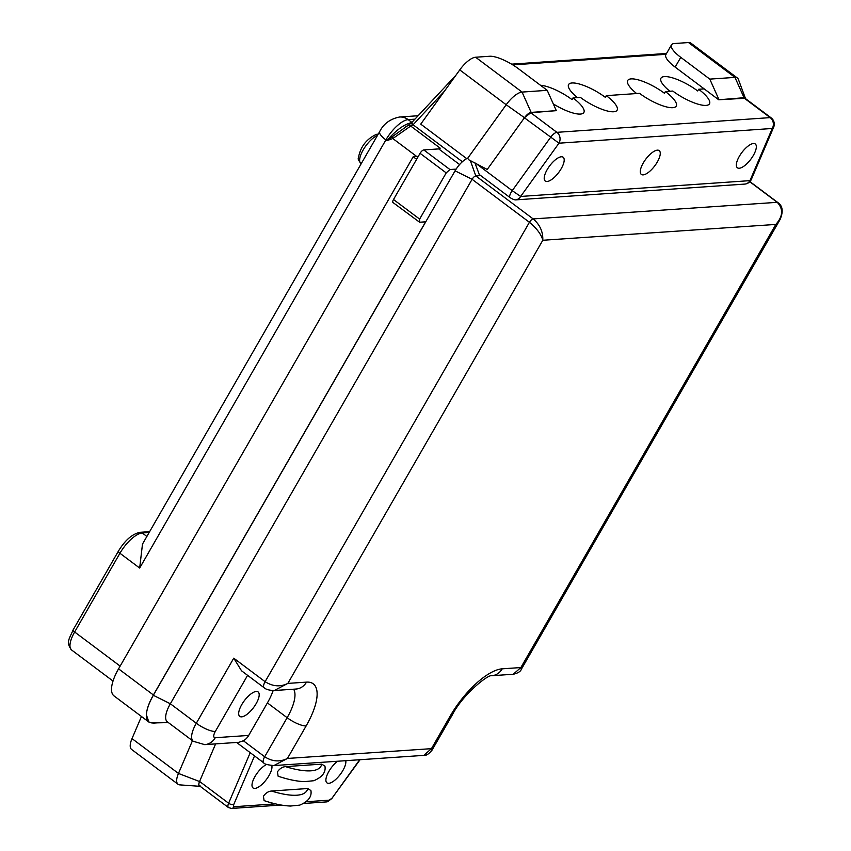 <?xml version="1.0" encoding="UTF-8"?>
<svg xmlns="http://www.w3.org/2000/svg" width="851" height="851" viewBox="0 0 851 851"><rect width="100%" height="100%" fill="white"/><g stroke="black" fill="none" stroke-linecap="round" stroke-linejoin="round"><path stroke-width="1.28" d="M540.459 85.27A27.423 7.85 -150.1 0 1 572.053 99.62L573.021 97.929A27.423 7.85 -150.1 0 1 583.86 112.492A27.423 7.85 -150.1 0 1 553.299 103.907M669.897 91.248A27.423 7.85 -150.1 0 1 660.972 78.175A27.423 7.85 -150.1 0 1 697.682 90.951L698.65 89.27A27.423 7.85 -150.1 0 1 709.479 103.833A27.423 7.85 -150.1 0 1 672.779 91.046L665.397 91.557A27.423 7.85 -150.1 0 1 676.226 106.12A27.423 7.85 -150.1 0 1 639.527 93.344L606.274 95.642A27.423 7.85 -150.1 0 1 617.113 110.194A27.423 7.85 -150.1 0 1 580.414 97.418L573.021 97.929M636.644 93.546A27.423 7.85 -150.1 0 1 627.719 80.473A27.423 7.85 -150.1 0 1 664.429 93.248L665.397 91.557M577.531 97.62A27.423 7.85 -150.1 0 1 568.606 84.547A27.423 7.85 -150.1 0 1 605.306 97.322L606.274 95.642M698.65 89.27L704.192 88.887L718.701 99.769L745.029 98.269M530.769 112.736L556.32 110.662L547.225 90.334L518.195 68.559A23.498 6.734 29.9 0 0 489.687 56.262L475.603 57.23A19.584 7.372 -53.1 0 0 459.753 69.91L506.207 104.747L467.71 158.233L468.624 159.722L487.229 169.466L524.482 117.715L530.769 112.736L556.894 132.331A7.829 2.947 126.9 0 0 550.554 137.405L512.228 190.656L476.443 163.817M148.861 722.042L114.034 695.916A35.253 13.265 -53.1 0 1 118.566 668.843L413.192 156.754L418.288 156.403M392.46 136.554L408.15 125.342L410.703 126.044L392.822 138.543L392.46 136.554L386.843 140.649C396.162 130.001 404.565 123.959 412.054 122.533M444.52 91.078L413.086 124.767L410.703 126.044L440.201 148.18A3.915 1.479 126.9 0 1 438.712 148.904L459.583 164.562M412.809 124.991L411.299 123.374M462.37 161.733L413.086 124.767L411.522 122.821L408.352 125.193M456.136 169.104L449.913 169.53L446.211 172.891L419.639 219.09L419.607 222.239L425.628 221.824L153.403 694.98C149.01 702.735 146.659 709.34 146.361 714.797C146.712 709.394 149.031 702.894 153.329 695.299L455.072 170.838A15.041 5.659 -53.1 0 1 456.136 169.104A15.041 5.659 -53.1 0 1 467.71 158.233M459.753 69.91L420.734 124.129L466.752 158.648M273.16 690.555A39.167 14.733 126.9 0 1 267.405 702.905L248.683 735.434L215.26 737.711A7.829 2.947 126.9 0 1 215.314 731.456A15.669 4.478 -150.1 0 1 196.315 723.244A23.498 8.84 126.9 0 0 193.294 741.295L167.328 721.818A23.498 8.84 -53.1 0 1 170.349 703.766L472.092 179.306A3.915 1.479 -53.1 0 1 475.815 175.923L479.687 175.668L474.858 162.637M531.152 112.396L522.057 92.078A19.584 7.372 126.9 0 0 506.207 104.747L524.482 117.715A8.223 3.096 126.9 0 1 531.152 112.396L556.32 110.662M475.603 57.23L522.057 92.078L547.225 90.334M657.291 162.03A14.882 5.595 -53.1 0 1 641.346 174.423A14.882 5.595 -53.1 0 1 643.25 162.998A14.882 5.595 -53.1 0 1 659.206 150.606A14.882 5.595 -53.1 0 1 657.291 162.03M561.224 168.658A14.882 5.595 -53.1 0 1 545.278 181.05A14.882 5.595 -53.1 0 1 547.182 169.626A14.882 5.595 -53.1 0 1 563.139 157.233A14.882 5.595 -53.1 0 1 561.224 168.658M753.358 155.403A14.882 5.595 -53.1 0 1 737.413 167.796A14.882 5.595 -53.1 0 1 739.317 156.371A14.882 5.595 -53.1 0 1 755.273 143.979A14.882 5.595 -53.1 0 1 753.358 155.403M479.283 174.519L509.589 197.251A5.032 1.436 29.9 0 0 515.695 199.879L744.625 184.103A7.829 6.904 86.1 0 0 744.71 184.093L701.096 187.103M718.701 99.769L744.061 97.716A8.223 3.096 126.9 0 1 745.508 98.588L738.423 79.473A19.584 7.372 126.9 0 0 737.36 77.994A19.584 7.372 126.9 0 0 734.966 77.388L744.061 97.716M718.893 99.45L709.798 79.122L734.966 77.388L688.512 42.55A19.584 7.372 -53.1 0 1 690.906 43.146L737.36 77.994M688.512 42.55L674.428 43.518A23.498 6.734 29.9 0 0 671.482 44.869A23.498 6.734 29.9 0 0 680.768 57.347L709.798 79.122M671.482 44.869L665.865 54.634A23.498 6.734 -150.1 0 0 675.151 67.112L704.192 88.887M431.946 750.305L431.446 748.657L450.158 716.127A15.669 4.478 29.9 0 0 452.126 715.234L431.946 750.305C428.681 754.135 425.968 755.826 423.809 755.38L431.446 748.657L287.425 758.454L273.937 765.538M455.072 170.838L472.092 179.306L529.418 222.302L265.108 681.694C272.809 686.544 280.394 687.119 287.851 683.396L306.498 682.13A54.836 20.626 -53.1 0 1 306.147 725.914L287.425 758.454C279.819 762.198 272.235 761.624 264.682 756.752A7.829 2.947 126.9 0 0 263.672 762.762A7.829 2.947 126.9 0 0 263.725 762.804M248.683 735.434A15.669 13.807 86.1 0 1 243.386 740.774L238.844 742.306L204.708 744.636A15.669 13.807 -93.9 0 0 215.26 737.711M146.361 714.797L148.872 722.052L153.18 723.127L157.169 722.861M153.106 722.946C148.734 723.127 146.478 720.606 146.351 715.361M419.639 219.09L393.502 199.517A3.915 1.479 -53.1 0 0 392.992 202.527L419.607 222.239M416.618 159.318L413.192 156.754M411.895 122.416L408.182 119.629A15.669 13.807 -93.9 0 0 399.619 117.013C390.258 118.874 383.62 123.735 379.674 131.597L142.489 544.076L139.67 568.064L385.875 139.915L386.843 140.649L392.822 138.543L416.767 156.51M393.502 199.517L420.064 153.318A3.915 1.479 -53.1 0 1 423.777 149.936L438.712 148.904M233.748 658.174L241.524 670.779L264.097 687.714A7.829 2.947 126.9 0 1 265.108 681.694L233.748 658.174L196.315 723.244L170.349 703.766L153.329 695.299M274.362 690.48L287.851 683.396L542.8 240.269C543.119 231.738 539.906 224.621 533.141 218.92L475.815 175.923L470.348 160.626M241.641 716.85A15.275 5.744 -53.1 0 1 239.769 716.382A15.275 5.744 -53.1 0 1 242.96 702.66A15.275 5.744 -53.1 0 1 256.236 691.469A15.275 5.744 -53.1 0 1 258.108 691.937A15.275 5.744 -53.1 0 1 254.906 705.66A15.275 5.744 -53.1 0 1 241.641 716.85M749.784 181.742L777.229 202.325L533.141 218.92A3.915 1.479 126.9 0 0 529.418 222.302C536.917 228.579 541.385 234.568 542.8 240.269L775.814 224.43L780.314 219.09M513.206 674.279C517.919 673.173 520.642 671.482 521.376 669.194L779.984 219.696C783.516 211.569 782.76 205.814 777.708 202.442A3.915 1.479 126.9 0 0 777.229 202.325C783.505 208.942 783.037 216.314 775.814 224.43L520.865 667.556L513.238 674.247L491.665 675.737A15.669 13.807 -93.9 0 0 491.665 675.737A15.669 13.807 -93.9 0 0 502.218 668.822L520.865 667.556L521.365 669.194M345.761 760.688A14.882 5.595 -53.1 0 1 342.9 770.474A14.882 5.595 -53.1 0 1 326.954 782.867A14.882 5.595 -53.1 0 1 328.869 771.442A14.882 5.595 -53.1 0 1 337.496 761.251M271.82 765.592A14.882 5.595 -53.1 0 1 269.012 775.569A14.882 5.595 -53.1 0 1 253.055 787.962A14.882 5.595 -53.1 0 1 254.97 776.538A14.882 5.595 -53.1 0 1 266.608 764.432M310.892 790.462C312.03 796.621 308.317 801.514 299.743 805.12L290.489 806.035C283.075 805.791 274.277 803.982 264.097 800.621L263.406 796.27C265.586 793.1 268.267 791.356 271.458 791.026L307.711 788.526L310.892 790.536M324.922 766.06C326.061 772.219 322.348 777.112 313.774 780.718L304.52 781.633C297.105 781.388 288.308 779.59 278.128 776.218L277.437 771.868C279.617 768.698 282.298 766.953 285.489 766.623L321.742 764.124L324.922 766.145M200.389 786.026C198.709 785.962 198.432 784.462 199.549 781.526L215.622 743.891M250.226 752.678L228.621 803.216A7.829 2.947 126.9 0 0 228.44 807.535L199.421 785.781M192.464 740.678L178.465 773.442L199.549 781.526A8.223 3.096 126.9 0 0 200.113 786.335A8.223 3.096 126.9 0 0 200.166 786.335M132.011 738.604L178.465 773.442A19.584 7.372 126.9 0 0 178.061 784.282L131.607 749.444A19.584 7.372 -53.1 0 1 132.011 738.604L141.457 716.489M178.061 784.282A19.584 7.372 126.9 0 0 179.774 784.877L200.113 786.335M512.77 64.878L666.056 54.304M744.072 98.025L770.198 117.619L556.894 132.331A7.829 6.904 -93.9 0 1 558.969 143.191L772.261 128.48A7.829 3.957 23.1 0 0 773.655 127.203L751.369 179.359A7.829 3.957 -156.9 0 1 749.976 180.635L772.261 128.48A7.829 6.904 86.1 0 0 770.198 117.619A7.829 2.947 126.9 0 1 771.155 117.863L745.029 98.259M120.14 666.11L74.654 631.995A3.915 1.117 -150.1 0 1 73.112 629.91C69.867 638.037 65.357 642.165 71.644 650.026A23.498 8.84 -53.1 0 1 74.654 631.995L119.938 553.256L139.67 568.064M379.674 131.597A15.669 4.489 29.9 0 0 385.875 139.915A23.498 8.84 -53.1 0 1 408.182 119.629L414.926 119.161M524.418 117.8L558.969 143.191L520.642 196.453L512.228 190.656A7.829 2.947 126.9 0 0 511.132 192.358A7.829 2.947 126.9 0 0 509.589 197.251M751.369 179.359A7.829 7.829 0 0 1 744.71 184.093A7.829 6.904 86.1 0 0 749.976 180.635L520.642 196.453A7.829 6.904 -93.9 0 1 515.695 199.879M675.151 67.112L680.768 57.347M450.158 716.127A54.836 20.626 -53.1 0 1 502.218 668.822M267.405 702.905L287.149 717.712L264.682 756.752L243.386 740.774M153.403 694.98L118.566 668.843M118.385 551.171A3.915 1.117 29.9 0 0 119.938 553.256A23.498 8.84 -53.1 0 1 142.245 532.971A3.915 3.447 -93.9 0 0 140.107 532.311C132.267 533.928 125.033 540.215 118.385 551.171L73.112 629.91M146.883 536.449L142.245 532.971L149.148 532.492M449.913 169.53L423.777 149.936M420.064 153.318L446.211 172.891M306.498 682.13A15.669 13.807 86.1 0 1 295.946 689.044L274.362 690.512M293.616 689.204A39.167 14.733 -53.1 0 1 287.149 717.712A15.669 4.478 29.9 0 0 306.147 725.914M215.314 731.456L247.598 675.332M281.117 805.035L231.557 808.45A3.915 3.447 -93.9 0 0 234.195 806.716L275.501 803.876M306.456 801.738L329.252 800.163A3.915 3.447 86.1 0 1 326.624 801.897L303.977 803.45M254.534 755.911L233.791 804.429A3.915 1.479 126.9 0 0 234.195 806.716M329.252 800.163A3.915 1.479 126.9 0 0 332.422 797.632L359.686 759.741M360.058 759.72L332.422 797.632M233.791 804.429A3.915 1.979 -156.9 0 1 228.621 803.216L199.581 781.441M271.458 791.026A80.302 22.988 29.9 0 0 296.839 795.217A80.302 22.988 29.9 0 0 307.711 788.526M285.489 766.623A80.302 22.988 29.9 0 0 310.87 770.825A80.302 22.988 29.9 0 0 321.742 764.124M378.227 134.107L376.419 134.33C366.153 139.17 360.133 147.202 358.345 158.424C357.803 158.797 358.654 160.499 360.877 163.52A17.626 6.627 -53.1 0 1 363.143 149.999A17.626 6.627 -53.1 0 1 377.482 135.405M71.644 650.026L113.023 681.066M405.012 127.267L405.789 126.767M455.934 75.207L411.522 122.81M666.535 53.464L511.589 64.155M773.655 127.203A7.829 7.829 0 0 0 771.155 117.863M423.83 755.38L273.948 765.57M236.599 742.466L263.672 762.773C264.055 764.028 267.512 764.964 274.033 765.57M204.708 744.636L193.294 741.295M168.349 722.584L152.691 722.967M149.627 531.662L140.107 532.311M399.619 117.013L418.128 115.736M408.289 125.225L405.321 127.076M264.108 687.714C265.895 689.459 269.331 690.395 274.405 690.512M749.912 181.603L777.708 202.442M452.126 715.234C462.572 694.437 488.453 674.12 491.665 675.737L491.665 675.737M326.624 801.897L332.698 797.738M228.462 807.556L231.557 808.45"/></g></svg>
